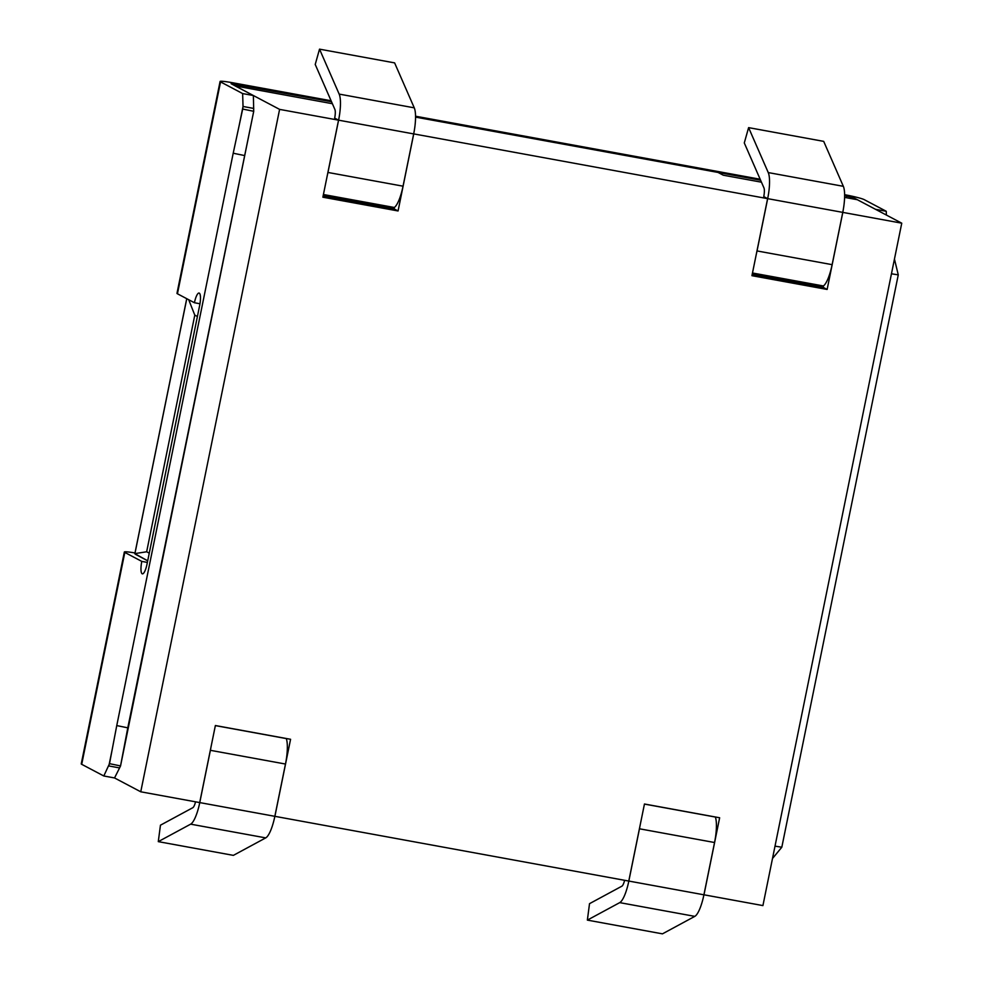 <?xml version="1.0" encoding="UTF-8"?>
<svg xmlns="http://www.w3.org/2000/svg" width="983" height="983" viewBox="0 0 983 983"><rect width="100%" height="100%" fill="white"/><g stroke="black" fill="none" stroke-linecap="round" stroke-linejoin="round"><path stroke-width="1.47" d="M188.711 299.729L194.794 315.125L197.411 316.514L149.256 553.159L146.651 551.782L194.794 315.125M186.782 298.709L134.917 553.601L146.651 551.782M134.855 553.675L147.696 560.814L135.396 554.252M135.003 552.962A16.895 1.29 11.5 0 0 124.35 552.016A16.895 1.29 11.5 0 0 124.816 552.434L81.712 764.319L103.805 775.98L114.532 777.946L140.753 791.794L279.602 109.383L338.545 120.159L334.675 118.12M332.377 103.707L235.195 85.926L279.602 109.383M760.596 180.221L415.551 117.112L718.045 172.443L723.267 175.195L761.444 182.187M844.594 197.386L857.36 199.721L901.755 223.178L762.919 905.589L703.926 894.788M703.975 894.813L719.642 817.77L644.455 804.008L628.776 881.063L274.896 816.332L290.575 739.29L215.375 725.528L199.696 802.583L140.753 791.794M413.683 133.885L767.612 198.64L751.934 275.682L827.133 289.444L842.812 212.389L901.755 223.178M748.604 127.63L768.251 172.578L843.34 186.315L823.693 141.368L748.604 127.63L744.291 142.94L763.938 187.888A8.454 2.113 100.4 0 1 763.754 196.575L767.612 198.64M843.34 186.315A25.349 6.353 100.4 0 1 842.763 212.377L842.812 212.389M624.623 880.301A8.454 2.113 -79.6 0 1 621.87 886.187L589.517 903.672L587.367 920.113L662.456 933.85L694.809 916.365A25.349 6.353 -79.6 0 0 703.914 894.8L714.555 842.517A25.349 6.353 -79.6 0 0 715.366 817.045L644.443 804.082M394.404 207.438L394.122 208.875L323.137 195.9M323.407 194.511L394.343 207.487A25.349 6.353 100.4 0 0 403.042 186.18L327.953 172.455A25.349 6.353 100.4 0 1 327.253 175.662M413.732 133.909L398.066 210.964L322.866 197.202L338.545 120.159M265.729 837.885L190.641 824.159L158.288 841.632L233.376 855.37L265.729 837.885A25.349 6.353 -79.6 0 0 274.847 816.32L285.475 764.037A25.349 6.353 -79.6 0 0 286.299 738.577L215.363 725.601M394.122 208.875L398.066 210.964M752.204 274.368L823.189 287.355L827.133 289.444M823.189 287.355L823.484 285.918M752.486 272.991L823.422 285.967A25.349 6.353 100.4 0 0 832.122 264.66L842.763 212.377L767.674 198.652L757.033 250.935A25.349 6.353 100.4 0 1 756.32 254.13M414.261 107.835L339.172 94.098L319.524 49.15L394.613 62.887L414.261 107.835A25.349 6.353 100.4 0 1 413.683 133.909L403.042 186.18M339.172 94.098A25.349 6.353 100.4 0 1 338.594 120.172L327.953 172.455M319.524 49.15L315.224 64.46L334.871 109.408A8.454 2.113 100.4 0 1 334.675 118.095M768.251 172.578A25.349 6.353 100.4 0 1 767.674 198.652M190.641 824.159A25.349 6.353 -79.6 0 0 199.758 802.595L210.387 750.312A25.349 6.353 -79.6 0 0 211.001 747.055M158.288 841.632L160.45 825.192L192.803 807.707A8.454 2.113 -79.6 0 0 195.543 801.821M587.367 920.113L619.72 902.627A25.349 6.353 -79.6 0 0 628.825 881.063L639.466 828.792A25.349 6.353 -79.6 0 0 640.068 825.523M81.712 764.319A16.895 1.29 -168.5 0 1 81.245 763.889L124.35 552.016M760.166 179.238L415.539 116.215M331.087 100.758L232.725 82.769A16.895 1.29 -168.5 0 0 220.081 81.478A16.895 1.29 -168.5 0 0 220.548 81.896L242.641 93.569L253.368 95.523L253.725 111.3L127.79 727.838L116.756 725.577L233.204 153.225L244.239 155.486M331.517 101.74L231.128 83.715L253.368 95.523M844.618 194.683A16.895 1.29 -168.5 0 1 864.168 199.61L886.261 211.284L875.534 209.318L853.441 197.657L844.618 195.592M894.456 259.057L898.265 274.871L891.458 273.79M898.265 274.871L781.817 847.223L775.009 846.142M772.503 858.491L781.817 847.223M886.261 211.284L886.371 215.044M199.967 303.759L194.425 302.739L177.444 293.782A16.895 1.29 11.5 0 1 176.977 293.352L220.081 81.478M103.805 775.98L109.506 763.668L120.54 765.929L127.79 727.838M109.482 763.766L116.756 725.577M233.204 153.225L242.69 109.052L253.725 111.3L120.528 766.015L253.725 111.3M120.54 765.929L119.582 767.92L108.855 765.954L112.173 749.66M242.715 108.941L243.034 106.471L253.761 108.437M114.532 777.946L119.582 767.92M147.376 562.423L141.798 561.404A11.268 2.826 -79.6 0 0 142.388 573.863A11.268 2.826 -79.6 0 0 147.02 564.168L199.647 305.504A11.268 2.826 -79.6 0 0 199.058 293.045A11.268 2.826 -79.6 0 0 194.425 302.739M242.641 93.569L243.034 106.471L239.201 125.308M124.816 552.434L141.798 561.404M413.683 133.909L338.594 120.172M757.033 250.935L832.122 264.66M285.475 764.037L210.387 750.312M274.847 816.32L199.758 802.595M639.466 828.792L714.555 842.517M628.825 881.063L703.914 894.8M619.72 902.627L694.809 916.365M846.768 195.986L846.412 197.718M235.342 84.157L234.998 85.828M853.441 197.657L853.17 198.959M220.548 81.896L177.444 293.782M134.843 553.761L186.733 298.685"/></g></svg>
